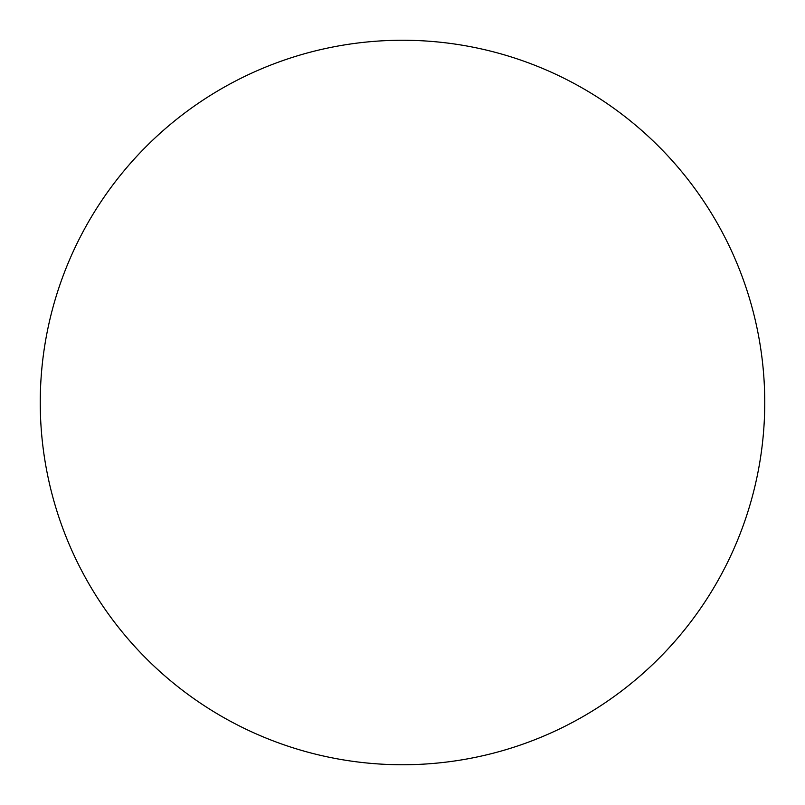 <?xml version="1.0" encoding="UTF-8"?>
<svg xmlns="http://www.w3.org/2000/svg" width="805" height="805" viewBox="0 0 805 805"><rect width="100%" height="100%" fill="white"/><g stroke="black" fill="none" stroke-linecap="round" stroke-linejoin="round"><path stroke-width="1.21" d="M402.5 40.25A362.25 362.25 0 0 1 764.75 402.5A362.25 362.25 0 0 1 402.5 764.75A362.25 362.25 0 0 1 40.25 402.5A362.25 362.25 0 0 1 402.5 40.25M40.25 402.5A362.25 362.25 0 0 0 402.5 764.75A362.25 362.25 0 0 0 764.75 402.5A362.25 362.25 0 0 0 402.5 40.25A362.25 362.25 0 0 0 40.25 402.5"/></g></svg>

